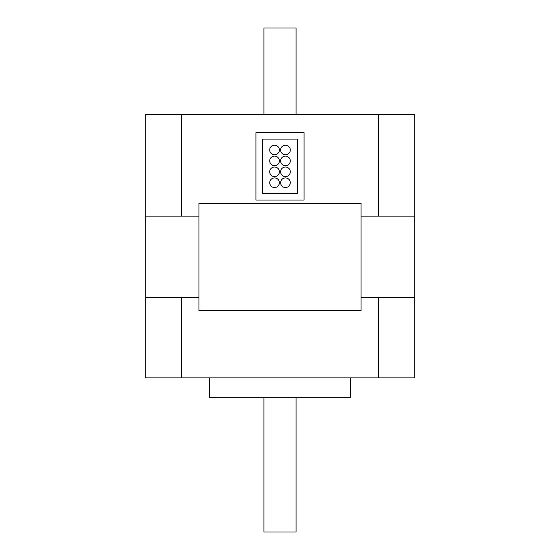 <?xml version="1.0" encoding="UTF-8"?>
<svg xmlns="http://www.w3.org/2000/svg" width="560" height="560" viewBox="0 0 560 560"><rect width="100%" height="100%" fill="white"/><g stroke="black" fill="none" stroke-linecap="round" stroke-linejoin="round"><path stroke-width="0.84" d="M296.051 397.173L296.051 532L263.949 532L263.949 397.173M296.051 114.674L296.051 28L263.949 28L263.949 114.674M262.346 139.076L297.654 139.076L297.654 193.648L262.346 193.648L262.346 139.076L297.654 139.076L297.654 193.648L262.346 193.648L262.346 139.076M304.073 200.067L304.073 132.65L255.927 132.65L255.927 200.067L304.073 200.067M378.42 297.654L378.42 377.909L414.827 377.909L414.827 297.654L361.025 297.654L361.025 310.499L198.975 310.499L198.975 297.654L145.173 297.654L145.173 203.273L145.173 216.118L198.975 216.118L198.975 203.273L361.025 203.273L361.025 216.118L414.827 216.118L414.827 114.674L378.42 114.674L378.42 216.118M181.58 216.118L181.58 114.674L378.42 114.674M145.173 216.118L145.173 114.674L181.58 114.674M350.623 377.909L350.623 397.173L209.377 397.173L209.377 377.909M145.173 297.654L145.173 377.909L181.58 377.909L181.58 297.654M378.42 377.909L181.58 377.909M414.827 297.654L414.827 216.118M361.025 310.499L361.025 203.273L198.975 203.273L198.975 310.499L361.025 310.499M279.356 182.728A4.816 4.816 0 0 0 272.132 178.563A4.816 4.816 0 0 0 272.132 186.9A4.816 4.816 0 0 0 279.356 182.728M290.276 182.728A4.816 4.816 0 0 0 283.052 178.563A4.816 4.816 0 0 0 283.052 186.9A4.816 4.816 0 0 0 290.276 182.728M290.276 149.989A4.816 4.816 0 0 0 283.052 145.817A4.816 4.816 0 0 0 283.052 154.154A4.816 4.816 0 0 0 290.276 149.989M279.356 149.989A4.816 4.816 0 0 0 272.132 145.817A4.816 4.816 0 0 0 272.132 154.154A4.816 4.816 0 0 0 279.356 149.989M279.356 171.815A4.816 4.816 0 0 0 272.132 167.643A4.816 4.816 0 0 0 272.132 175.987A4.816 4.816 0 0 0 279.356 171.815M290.276 171.815A4.816 4.816 0 0 0 283.052 167.643A4.816 4.816 0 0 0 283.052 175.987A4.816 4.816 0 0 0 290.276 171.815M290.276 160.902A4.816 4.816 0 0 0 283.052 156.73A4.816 4.816 0 0 0 283.052 165.074A4.816 4.816 0 0 0 290.276 160.902M279.356 160.902A4.816 4.816 0 0 0 272.132 156.73A4.816 4.816 0 0 0 272.132 165.074A4.816 4.816 0 0 0 279.356 160.902"/></g></svg>
